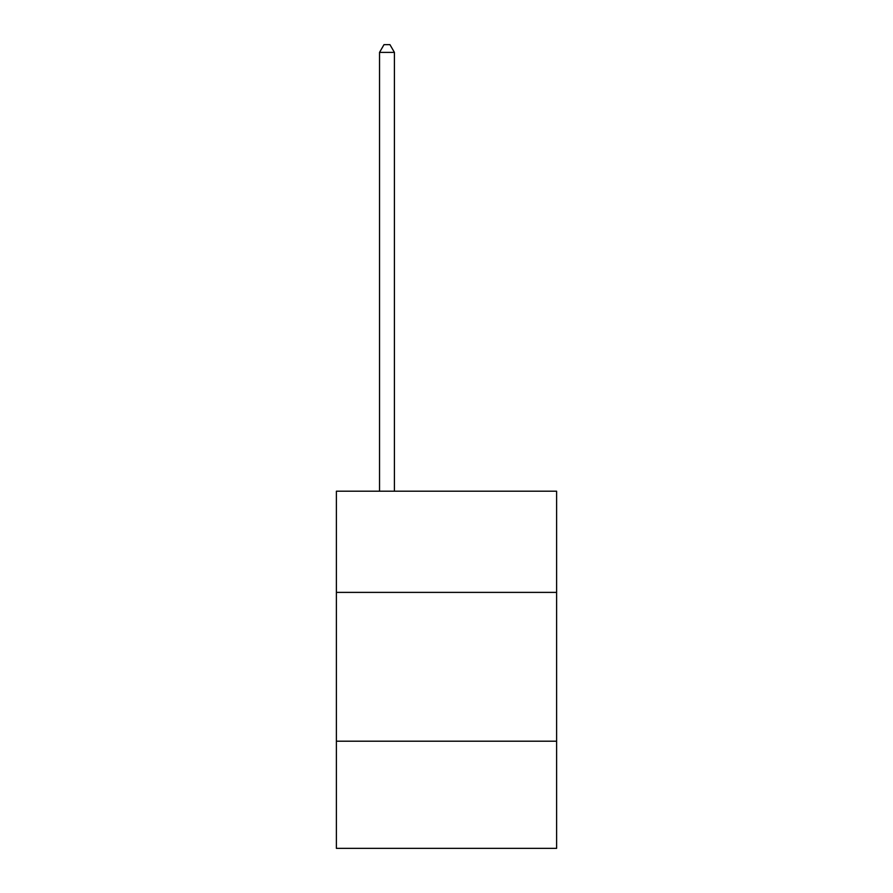 <?xml version="1.0" encoding="UTF-8"?>
<svg xmlns="http://www.w3.org/2000/svg" width="893" height="893" viewBox="0 0 893 893"><rect width="100%" height="100%" fill="white"/><g stroke="black" fill="none" stroke-linecap="round" stroke-linejoin="round"><path stroke-width="1.34" d="M556.618 592.394L556.618 491.206L336.382 491.206L336.382 592.394L556.618 592.394L556.618 848.35L336.382 848.35L336.382 592.394M556.618 741.201L336.382 741.201M394.416 491.206L394.416 52.386L379.536 52.386L379.536 491.206M379.536 52.386L384.001 44.65L389.951 44.65L394.416 52.386"/></g></svg>

